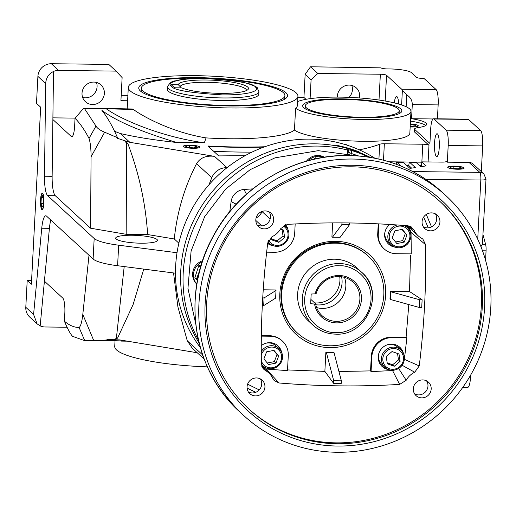<?xml version="1.0" encoding="UTF-8"?>
<svg xmlns="http://www.w3.org/2000/svg" width="516" height="516" viewBox="0 0 516 516"><rect width="100%" height="100%" fill="white"/><g stroke="black" fill="none" stroke-linecap="round" stroke-linejoin="round"><path stroke-width="0.77" d="M392.308 370.224A11.758 11.287 -47.4 0 1 384.949 367.334A11.758 11.287 -47.4 0 1 382.356 354.531A11.758 11.287 -47.4 0 1 393.521 347.139A11.758 11.287 -47.4 0 1 400.88 350.029A11.758 11.287 -47.4 0 1 403.473 362.832A11.758 11.287 -47.4 0 1 392.308 370.224M384.949 367.334L381.956 364.573A11.758 11.287 -47.4 0 1 378.615 354.247M387.322 344.791A11.758 11.287 -47.4 0 1 390.528 344.378A11.758 11.287 -47.4 0 1 397.888 347.274L400.88 350.029M392.612 369.295A10.584 10.159 -47.4 0 1 382.814 358.781A10.584 10.159 -47.4 0 1 393.702 348.513A10.584 10.159 -47.4 0 1 403.499 359.026A10.584 10.159 -47.4 0 1 392.612 369.295M386.207 356.466L392.037 351.551L398.991 353.989L400.113 361.342L394.282 366.257L387.329 363.819L386.207 356.466M387.181 362.845L392.663 364.767L394.282 366.257M392.663 364.767L398.494 359.852L400.113 361.342M398.494 359.852L397.52 353.473M351.725 166.81A141.055 135.386 -47.4 0 1 440.019 201.524A141.055 135.386 -47.4 0 1 471.114 355.072A141.055 135.386 -47.4 0 1 337.206 443.754A141.055 135.386 -47.4 0 1 248.912 409.046A141.055 135.386 -47.4 0 1 217.816 255.491A141.055 135.386 -47.4 0 1 351.725 166.81M248.435 408.601A141.055 135.386 132.6 0 0 336.245 442.863A141.055 135.386 132.6 0 0 470.018 354.498A141.055 135.386 132.6 0 0 439.535 201.079M422.72 379.911A9.146 8.778 -47.4 0 1 428.441 382.163A9.146 8.778 -47.4 0 1 430.46 392.121A9.146 8.778 -47.4 0 1 421.778 397.868A9.146 8.778 -47.4 0 1 416.051 395.617A9.146 8.778 -47.4 0 1 414.032 385.658A9.146 8.778 -47.4 0 1 422.72 379.911M414.638 393.927A9.146 8.778 132.6 0 0 418.56 394.908A9.146 8.778 132.6 0 0 426.732 390.18A9.146 8.778 132.6 0 0 426.642 380.892M431.473 212.882A9.146 8.778 -47.4 0 1 437.2 215.133A9.146 8.778 -47.4 0 1 439.213 225.086A9.146 8.778 -47.4 0 1 430.531 230.839A9.146 8.778 -47.4 0 1 424.803 228.588A9.146 8.778 -47.4 0 1 422.791 218.629A9.146 8.778 -47.4 0 1 431.473 212.882M423.391 226.892A9.146 8.778 132.6 0 0 427.312 227.879A9.146 8.778 132.6 0 0 435.485 223.151A9.146 8.778 132.6 0 0 435.394 213.863M265.224 210.921A9.146 8.778 -47.4 0 1 270.945 213.173A9.146 8.778 -47.4 0 1 272.964 223.125A9.146 8.778 -47.4 0 1 264.282 228.878A9.146 8.778 -47.4 0 1 258.555 226.627A9.146 8.778 -47.4 0 1 256.542 216.668A9.146 8.778 -47.4 0 1 265.224 210.921M257.142 224.937A9.146 8.778 132.6 0 0 261.064 225.918A9.146 8.778 132.6 0 0 269.236 221.19A9.146 8.778 132.6 0 0 269.146 211.902M256.471 377.951A9.146 8.778 -47.4 0 1 262.192 380.202A9.146 8.778 -47.4 0 1 264.211 390.161A9.146 8.778 -47.4 0 1 255.53 395.907A9.146 8.778 -47.4 0 1 249.802 393.656A9.146 8.778 -47.4 0 1 247.783 383.704A9.146 8.778 -47.4 0 1 256.471 377.951M248.39 391.967A9.146 8.778 132.6 0 0 252.311 392.947A9.146 8.778 132.6 0 0 260.483 388.226A9.146 8.778 132.6 0 0 260.393 378.931M352.228 165.262A143.016 137.269 -47.4 0 1 484.608 307.304A143.016 137.269 -47.4 0 1 337.516 446.05A143.016 137.269 -47.4 0 1 205.129 304.008A143.016 137.269 -47.4 0 1 352.228 165.262M388.851 369.643A13.068 12.539 -47.4 0 1 382.15 366.528A13.068 12.539 -47.4 0 1 379.266 352.305A13.068 12.539 -47.4 0 1 391.67 344.088A13.068 12.539 -47.4 0 1 399.848 347.307A13.068 12.539 -47.4 0 1 403.506 353.731M402.003 351.228A13.068 12.539 132.6 0 0 399.294 346.823M329.943 347.636A54.154 51.974 132.6 0 0 385.645 295.1A54.154 51.974 132.6 0 0 335.516 241.314A54.154 51.974 132.6 0 0 279.82 293.856A54.154 51.974 132.6 0 0 329.943 347.636M368.134 256.026L367.463 255.407A52.264 50.168 132.6 0 0 334.742 242.546A52.264 50.168 132.6 0 0 285.129 275.409A52.264 50.168 132.6 0 0 296.648 332.304L297.326 332.923A52.264 50.168 -47.4 0 1 281.659 293.875A52.264 50.168 -47.4 0 1 313.915 247.577A52.264 50.168 -47.4 0 1 368.134 256.026A52.264 50.168 -47.4 0 1 383.801 295.081A52.264 50.168 -47.4 0 1 351.544 341.379A52.264 50.168 -47.4 0 1 297.326 332.923M407.137 225.744A13.068 12.539 -47.4 0 1 409.923 231.284M408.42 228.781A13.068 12.539 132.6 0 0 406.827 225.718M285.593 224.699A13.068 12.539 -47.4 0 1 288.044 229.846M286.541 227.343A13.068 12.539 132.6 0 0 285.296 224.789M261.257 345.701A13.068 12.539 -47.4 0 1 269.797 342.656A13.068 12.539 -47.4 0 1 277.976 345.868A13.068 12.539 -47.4 0 1 281.626 352.293M280.124 349.79A13.068 12.539 132.6 0 0 277.421 345.391M352.557 159.038A149.35 143.351 132.6 0 0 210.767 252.937A149.35 143.351 132.6 0 0 243.7 415.522A149.35 143.351 132.6 0 0 337.187 452.274A149.35 143.351 132.6 0 0 478.971 358.375A149.35 143.351 132.6 0 0 446.043 195.79A149.35 143.351 132.6 0 0 352.557 159.038M414.716 372.217A18.944 18.183 132.6 0 0 406.195 380.26L399.655 384.401C359.297 386.813 319.088 386.336 279.033 382.975L274.125 380.524L272.938 378.686A18.944 18.183 132.6 0 0 268.83 372.991A18.944 18.183 132.6 0 0 265.263 370.456L263.115 368.695L261.399 364.057C260.644 323.629 262.76 283.232 267.752 242.868L272.28 236.573A18.944 18.183 132.6 0 0 280.807 228.53L287.341 224.389C327.705 221.977 367.908 222.454 407.969 225.808L411.175 226.84L414.064 230.104A18.944 18.183 132.6 0 0 418.166 235.799A18.944 18.183 132.6 0 0 421.733 238.334L422.868 239.089L425.597 244.726C426.351 285.161 424.236 325.557 419.25 365.921L414.716 372.217L402.099 365.251M399.655 384.401L392.553 370.527L395.14 369.908M398.629 368.463L406.195 380.26M404.273 360.065L404.396 359.349L419.25 365.921M422.127 299.77L419.579 299.744L419.179 307.439L421.72 307.471L422.127 299.77L409.53 291.534L410.491 255.065M378.808 223.88L378.267 234.245A19.602 18.815 132.6 0 0 384.143 248.886A19.602 18.815 132.6 0 0 396.411 253.711L411.265 253.885L411.052 232.355L425.597 244.726M404.396 359.349L406.86 337.851L406.098 337.354L408.807 304.563M411.052 232.355L409.046 227.395M407.298 225.756A18.944 18.183 132.6 0 0 407.937 226.376L418.166 235.799M414.064 230.104L408.24 225.84M262.102 367.108L265.263 370.456M263.953 368.501L266.146 369.037L279.033 382.975M333.575 383.298L341.237 383.388L341.373 380.834L334.078 352.744L333.536 352.247L325.873 352.157L324.867 371.391L333.575 383.298L333.71 380.743L341.373 380.834M338.947 371.501L370.54 370.894L371.068 371.617L392.553 370.527M266.146 369.037L287.489 370.63L288.276 355.705A19.602 18.815 132.6 0 0 282.4 341.063A19.602 18.815 132.6 0 0 270.132 336.238L261.341 336.135M286.967 369.908L324.867 371.391M406.86 337.851L392.005 337.677A19.602 18.815 132.6 0 0 371.849 356.691L371.068 371.617M419.179 307.439L390.522 299.499L389.98 299.003L390.386 291.308L409.53 291.534M406.098 337.354L391.47 337.18A19.602 18.815 132.6 0 0 371.307 356.195L370.54 370.894M378.247 223.854L377.725 233.742A19.602 18.815 132.6 0 0 383.601 248.39L384.143 248.886M332.646 222.899L331.923 236.709L332.465 237.205L340.128 237.296L349.558 224.608L341.895 224.518L341.979 222.893M262.734 297.893L264.089 297.913L276.015 290.45L275.48 289.953L263.25 289.805M282.4 341.063L281.859 340.566A19.602 18.815 132.6 0 0 269.591 335.742L261.348 335.645M395.269 247.19A13.068 12.539 -47.4 0 1 388.567 244.081A13.068 12.539 -47.4 0 1 389.799 224.486M419.579 299.744L390.928 291.804L390.386 291.308M349.642 222.964L349.558 224.608M273.396 245.751A13.068 12.539 -47.4 0 1 267.681 243.462M266.649 252.182L274.531 252.272A19.602 18.815 132.6 0 0 294.694 233.258L295.178 223.957M341.895 224.518L332.465 237.205M264.089 297.913L263.689 305.607L262.315 305.588M266.978 368.205A13.068 12.539 -47.4 0 1 261.773 366.27M263.689 305.607L275.615 298.145L276.015 290.45M333.71 380.743L326.415 352.654L325.873 352.157M381.627 366.018A13.068 12.539 132.6 0 0 386.239 368.347M390.522 299.499L390.928 291.804M334.078 352.744L326.415 352.654M388.038 243.565A13.068 12.539 132.6 0 0 392.65 245.9M267.714 243.197A13.068 12.539 132.6 0 0 270.777 244.461M261.644 365.85A13.068 12.539 132.6 0 0 264.36 366.915M262.296 211.373A19.602 18.815 132.6 0 0 262.141 211.657L270.145 219.029M256.052 218.145A15.68 15.048 132.6 0 0 262.141 211.657M196.822 284.097A14.048 13.48 -47.4 0 1 193.442 274.441A14.048 13.48 -47.4 0 1 202.182 261.967M202.575 260.767A14.048 13.48 132.6 0 0 192.629 273.699A14.048 13.48 132.6 0 0 196.809 284.161M227.962 105.483A71.866 13.177 -177 0 1 141.358 88.055A71.866 13.177 -177 0 1 198.292 78.155A71.866 13.177 -177 0 1 284.897 95.576A71.866 13.177 -177 0 1 227.962 105.483M167.59 86.856L167.455 89.423A45.731 8.385 3 0 0 222.57 100.51A45.731 8.385 3 0 0 258.8 94.209L258.935 91.648L257.161 87.823C257.845 87.468 254.698 86.037 247.712 83.528C238.863 81.115 227.614 79.522 213.966 78.754C195.59 78.058 182.703 78.761 175.317 80.877C172.086 80.941 169.512 82.934 167.59 86.856A45.731 8.385 3 0 0 168.577 88.726A45.731 8.385 3 0 0 222.706 97.95A45.731 8.385 3 0 0 258.935 91.648M403.976 225.486A11.758 11.287 -47.4 0 1 407.298 227.582A11.758 11.287 -47.4 0 1 410.826 236.367A11.758 11.287 -47.4 0 1 398.726 247.777A11.758 11.287 -47.4 0 1 391.367 244.881A11.758 11.287 -47.4 0 1 387.845 236.096A11.758 11.287 -47.4 0 1 397.217 224.976M391.367 244.881L388.374 242.127A11.758 11.287 -47.4 0 1 384.846 233.335A11.758 11.287 -47.4 0 1 385.033 231.8M399.029 246.848A10.584 10.159 -47.4 0 1 389.232 236.334A10.584 10.159 -47.4 0 1 400.119 226.066A10.584 10.159 -47.4 0 1 409.917 236.58A10.584 10.159 -47.4 0 1 399.029 246.848M396.856 243.539L392.192 237.882L394.914 230.8L402.293 229.368L406.956 235.025L404.241 242.107L396.856 243.539M395.572 241.985L402.622 240.617L404.241 242.107M402.622 240.617L405.337 233.535L406.956 235.025M405.337 233.535L401.958 229.439M308.381 160.618A14.048 13.48 -47.4 0 1 318.765 156.232A14.048 13.48 -47.4 0 1 323.874 157.303M324.396 157.219A14.048 13.48 132.6 0 0 317.959 155.484A14.048 13.48 132.6 0 0 306.472 161.147M361.974 117.248A47.04 8.624 -177 0 1 305.291 105.844A47.04 8.624 -177 0 1 342.553 99.362A47.04 8.624 -177 0 1 399.242 110.766A47.04 8.624 -177 0 1 361.974 117.248M339.096 275.512A24.123 23.155 -47.4 0 1 361.426 299.474A24.123 23.155 -47.4 0 1 336.613 322.881A24.123 23.155 -47.4 0 1 314.567 304.021L310.664 303.718L311.174 294.043L315.102 293.836A24.123 23.155 -47.4 0 1 339.096 275.512M310.89 299.441L315.605 303.789A22.82 21.898 132.6 0 0 322.132 315.734A22.82 21.898 132.6 0 0 336.413 321.352A22.82 21.898 132.6 0 0 358.072 307.001A22.82 21.898 132.6 0 0 353.041 282.162A22.82 21.898 132.6 0 0 338.76 276.55A22.82 21.898 132.6 0 0 316.14 293.598L315.102 293.836M344.469 277.376A22.82 21.898 -47.4 0 1 322.358 308.407A22.82 21.898 -47.4 0 1 316.65 307.581M341.566 276.763A22.82 21.898 -47.4 0 1 342.076 282.813A22.82 21.898 -47.4 0 1 315.798 304.743M314.612 302.866A22.82 21.898 132.6 0 0 316.45 302.963A22.82 21.898 132.6 0 0 339.915 280.827A22.82 21.898 132.6 0 0 339.734 276.582M315.605 303.789L314.567 304.021M337.503 302.892A28.096 26.961 132.6 0 0 341.508 298.545M261.257 351.564A11.758 11.287 -47.4 0 1 271.642 345.701A11.758 11.287 -47.4 0 1 279.001 348.597A11.758 11.287 -47.4 0 1 282.529 357.382A11.758 11.287 -47.4 0 1 270.436 368.792A11.758 11.287 -47.4 0 1 263.07 365.896A11.758 11.287 -47.4 0 1 261.399 363.941M261.283 355.176A10.584 10.159 -47.4 0 1 271.822 347.081A10.584 10.159 -47.4 0 1 281.62 357.588A10.584 10.159 -47.4 0 1 270.739 367.856A10.584 10.159 -47.4 0 1 261.348 360.807M265.443 343.353A11.758 11.287 -47.4 0 1 276.008 345.836L279.001 348.597M273.996 350.383L278.659 356.04L275.944 363.122L268.565 364.554L263.902 358.897L266.617 351.815L273.996 350.383M275.944 363.122L274.325 361.632L277.04 354.55L278.659 356.04M277.04 354.55L273.661 350.448M267.282 362.993L274.325 361.632M197.46 280.459L194.88 277.66L198.815 265.553L201.253 264.947M198.815 265.553L200.395 267.004L199.982 269.513M199.827 269.997L196.454 279.111L194.88 277.66M196.454 279.111L197.505 280.22M197.718 279.137A11.829 11.352 -47.4 0 1 197.486 277.182M335.6 334.097A35.933 34.488 -47.4 0 1 313.109 325.261C319.469 330.975 326.996 333.936 335.677 334.136C366.876 336.245 385.652 291.991 361.793 272.39L357.072 268.043A35.933 34.488 132.6 0 0 319.797 262.231A35.933 34.488 132.6 0 0 297.622 294.062A35.933 34.488 132.6 0 0 308.387 320.907L313.109 325.261A35.933 34.488 -47.4 0 1 302.344 298.409A35.933 34.488 -47.4 0 1 339.302 263.547A35.933 34.488 -47.4 0 1 361.793 272.39A35.933 34.488 -47.4 0 1 372.565 299.241M410.323 123.937A8.23 1.509 -177 0 1 418.102 125.53A8.23 1.509 -177 0 1 418.283 125.872A8.23 1.509 -177 0 1 410.168 126.949A8.082 1.483 -177 0 0 411.729 126.968A8.082 1.483 -177 0 0 418.128 125.859A8.082 1.483 -177 0 0 410.323 123.963M410.194 126.42L415.986 125.936L413.974 124.788L410.297 124.479M413.974 124.788L413.897 126.278M183.535 146.641A8.23 1.509 -177 0 1 183.354 146.312A8.23 1.509 -177 0 1 190.739 145.19A8.23 1.509 -177 0 1 199.621 146.828A8.23 1.509 -177 0 1 199.795 147.176A8.23 1.509 -177 0 1 192.371 148.279A8.23 1.509 -177 0 1 183.535 146.641M195.493 146.093L189.565 145.589L185.65 146.234L187.663 147.376L193.59 147.879L197.505 147.234L195.493 146.093L195.416 147.582M189.565 145.589L189.462 147.531M313.986 159.218L315.495 157.806L317.643 158.431M316.443 158.676L315.495 157.806M43.937 202.982A8.23 1.748 90.7 0 1 42.151 209.644A8.23 1.748 90.7 0 1 40.538 199.847A8.23 1.748 90.7 0 1 42.344 193.184A8.23 1.748 90.7 0 1 43.937 202.982M43.163 205.368L43.473 199.447L42.544 195.487L41.312 197.46L41.003 203.381L41.925 207.342L43.163 205.368M41.003 203.381L43.26 203.407M41.312 197.46L43.009 197.48M40.635 199.937A7.766 1.651 90.7 0 1 42.331 193.648A7.766 1.651 90.7 0 1 43.841 202.891A7.766 1.651 90.7 0 1 42.144 209.18A7.766 1.651 90.7 0 1 40.635 199.937M189.894 145.183A8.159 1.496 -177 0 1 199.724 147.163A8.159 1.496 -177 0 1 193.261 148.286A8.159 1.496 -177 0 1 183.432 146.305A8.159 1.496 -177 0 1 189.894 145.183M284.897 95.576L284.761 98.143A71.866 13.177 -177 0 1 284.387 99.343M399.242 110.766L399.107 113.333A47.04 8.624 -177 0 1 399.042 113.701M82.644 97.453A11.436 10.971 132.6 0 0 85.327 97.821A11.436 10.971 132.6 0 0 96.466 82.444M93.783 82.076A11.436 10.971 -47.4 0 1 100.943 84.895A11.436 10.971 -47.4 0 1 103.464 97.337A11.436 10.971 -47.4 0 1 92.609 104.529A11.436 10.971 -47.4 0 1 85.45 101.716A11.436 10.971 -47.4 0 1 82.928 89.268A11.436 10.971 -47.4 0 1 93.783 82.076M140.887 243.197A20.904 3.831 3 0 0 157.445 240.321A20.904 3.831 3 0 0 132.251 235.251A20.904 3.831 3 0 0 115.694 238.128A20.904 3.831 3 0 0 140.887 243.197M285.903 92.674A74.478 13.661 -177 0 1 286.064 98.195A74.478 13.661 -177 0 1 213.534 105.516A74.478 13.661 -177 0 1 140.352 90.958A74.478 13.661 -177 0 1 139.92 90.532A74.478 13.661 -177 0 1 198.847 77.671A74.478 13.661 -177 0 1 285.903 92.674M342.011 98.866A49.652 9.107 -177 0 1 400.893 112.553A49.652 9.107 -177 0 1 362.516 117.745A49.652 9.107 -177 0 1 303.46 107.444A49.652 9.107 -177 0 1 342.011 98.866M294.455 130.071A58.798 10.784 3 0 0 363.264 141.287A58.798 10.784 3 0 0 409.839 133.186L410.981 111.379A58.798 10.784 -177 0 1 364.406 119.48A58.798 10.784 -177 0 1 295.597 108.263L294.455 130.071A84.934 15.577 3 0 1 229.052 138.752A84.934 15.577 3 0 1 206.078 137.895C173.937 132.754 144.835 117.822 133.341 109.444L132.148 108.973L105.709 108.444L106.348 108.811L133.341 109.444M297.668 101.562A58.798 10.784 -177 0 1 340.121 97.124A58.798 10.784 -177 0 1 410.981 111.379M230.665 107.967A84.934 15.577 -177 0 1 128.31 87.372A84.934 15.577 -177 0 1 195.59 75.671A84.934 15.577 -177 0 1 297.945 96.26A84.934 15.577 -177 0 1 230.665 107.967M200.376 347.623A130.664 125.414 -47.4 0 1 209.025 184.715A130.664 125.414 132.6 0 1 227.04 167.668A130.664 125.414 -47.4 0 1 310.045 139.126A130.664 125.414 -47.4 0 1 374.816 158.199M454.254 166.133A8.082 1.483 -177 0 1 463.994 168.087A8.082 1.483 -177 0 1 457.589 169.203A8.082 1.483 -177 0 1 447.856 167.242A8.082 1.483 -177 0 1 454.254 166.133M315.173 143.841A130.664 125.414 132.6 0 0 198.712 210.85A130.664 125.414 132.6 0 0 199.176 343.14A130.664 125.414 -47.4 0 1 198.712 210.85A130.664 125.414 -47.4 0 1 315.173 143.841A130.664 125.414 -47.4 0 1 370.249 157.374A130.664 125.414 132.6 0 0 359.949 152.691L359.142 151.943A130.664 125.414 -47.4 0 0 334.82 145.015L335.632 145.757A130.664 125.414 132.6 0 0 315.173 143.841M349.029 97.356A11.436 10.971 132.6 0 0 351.815 85.456M337.361 97.105A11.436 10.971 -47.4 0 1 349.132 85.088A11.436 10.971 -47.4 0 1 356.292 87.901A11.436 10.971 -47.4 0 1 359.536 97.956M115.023 340.953L114.733 346.488A84.934 15.577 3 0 0 207.393 366.857M208.283 146.325A128.439 23.555 3 0 0 238.018 147.324A128.439 23.555 3 0 0 263.889 147.086M251.989 152.117A141.507 25.948 -177 0 1 240.598 152.072A141.507 25.948 -177 0 1 213.65 151.265M434.543 143.003A11.436 2.432 90.7 0 1 437.033 133.747A11.436 2.432 90.7 0 1 439.264 147.35A11.436 2.432 90.7 0 1 436.768 156.612A11.436 2.432 90.7 0 1 434.543 143.003M394.308 102.897A11.436 2.432 90.7 0 1 396.572 96.479A11.436 2.432 90.7 0 1 398.765 104.064M25.8 307.297L33.585 314.463L37.12 323.88L29.715 317.056A13.068 12.539 132.6 0 1 25.8 307.297L27.213 280.362L31.392 284.213L40.667 107.193L36.488 103.342L37.9 76.4A13.068 12.539 -47.4 0 1 51.342 63.726L108.792 64.403L116.081 71.111L58.624 70.434L51.342 63.726M33.585 314.463L41.751 228.227A19.602 4.167 90.7 0 1 45.776 215.791A19.602 4.167 90.7 0 1 46.556 216.146L93.106 259.013A41.815 7.669 3 0 0 117.596 265.727L118.674 245.203A41.815 7.669 -177 0 1 94.176 238.489L47.633 195.622A19.602 4.167 90.7 0 1 44.479 176.22L45.685 83.573C46.014 77.948 48.62 73.917 53.503 71.485L53.464 71.447A13.068 12.539 -47.4 0 1 58.624 70.434M27.213 280.362L31.592 280.414M44.479 176.22L52.135 176.311L53.503 71.485M52.135 176.311A19.602 4.167 -89.3 0 0 55.289 195.712L90.577 228.214L126.181 234.296L147.634 234.554L174.292 238.972L178.865 243.184M177.014 252.73L118.674 245.203M175.472 273.196L117.596 265.727M50.807 220.068A19.602 4.167 -89.3 0 0 49.413 228.317L41.751 228.227M37.12 323.88L40.171 325.893L49.413 228.317M67.086 327.241L45.182 326.983A13.068 12.539 -47.4 0 1 40.171 325.873M141.468 91.854A71.866 13.177 -177 0 1 141.223 90.623L141.358 88.055M305.175 108.779A47.04 8.624 -177 0 1 305.156 108.405L305.291 105.844M264.811 146.757A128.439 23.555 -177 0 1 207.929 145.996L218.694 155.909L245.119 155.658M346.088 144.854L346.552 144.732A81.012 14.854 -177 0 1 345.494 144.667M419.637 165.694L421.585 165.72L421.785 161.869L442.212 162.108A5.224 0.961 3 0 0 446.353 161.392A5.224 0.961 3 0 0 446.243 161.179L447.32 162.172L448.198 145.493A13.068 2.773 -89.3 0 0 446.172 130.18L434.033 119.002A13.068 2.773 -89.3 0 0 433.511 118.764A13.068 2.773 -89.3 0 0 430.66 129.348L429.918 143.454L414.832 129.561A13.068 2.399 -177 0 1 414.548 129.026L414.413 131.593A13.068 2.399 3 0 0 414.696 132.122L428.977 145.28A5.224 0.961 3 0 0 422.791 144.222L384.356 143.77A6.534 1.2 3 0 0 379.699 144.241A182.935 33.546 -177 0 1 359.259 149.846M410.472 121.144A29.399 5.392 -177 0 1 425.764 125.491M410.433 121.944A3.922 0.716 3 0 0 410.82 121.653A3.922 0.716 3 0 0 410.465 121.331M174.292 238.972C176.988 212.315 184.412 187.218 196.564 163.682C200.144 157.799 206.11 155.355 214.469 156.354L129.89 142.332L120.351 133.547C136.34 137.224 155.097 140.197 176.627 142.468L204.336 142.797L206.078 137.895M227.04 167.668L214.469 156.354M485.569 260.296L486.059 250.828A6.534 1.387 -89.3 0 0 485.608 244.371L482.408 244.332L486.007 179.117A6.534 1.2 -177 0 1 480.828 180.02L425.881 179.368M389.748 68.944A18.292 3.354 -177 0 1 411.4 72.627L416.528 77.348A5.224 0.961 3 0 0 422.714 78.406L423.991 78.419L436.13 89.597L401.654 89.191L386.548 75.278A5.224 0.961 3 0 0 380.363 74.227L317.804 73.491L310.522 66.783L381.008 67.854A5.224 0.961 -177 0 0 387.193 68.912L389.748 68.944M121.196 95.299L127.891 95.376M297.887 97.382L303.937 97.453L305.15 74.362L310.522 66.783M52.896 117.854L75.149 118.119M127.607 100.768L120.918 100.691L122.124 77.6L116.081 71.111M90.577 228.214L91.068 156.78C91.061 148.769 90.384 142.648 89.029 138.423C84.514 129.774 79.851 123.066 75.046 118.312A13.068 2.773 90.7 0 0 75.02 118.699L74.633 126.123A13.068 2.773 90.7 0 1 71.782 136.708A13.068 2.773 90.7 0 1 71.266 136.469L52.877 119.538M129.89 142.332L124.646 140.681L127.775 143.409C139.107 173.537 145.725 203.917 147.634 234.554M127.775 143.409L126.601 143.177L126.181 234.296M126.601 143.177L124.498 140.649L117.513 138.327L117.5 137.708L104.638 132.206L91.068 156.78M209.025 184.715A267.869 257.097 -47.4 0 1 211.786 177.704A15.68 15.048 -47.4 0 1 226.75 167.661M88.997 255.233L82.805 314.438L93.725 340.515L106.896 340.018L106.973 339.483L114.694 339.767L117.571 338.115L133.102 304.563L143.77 269.107M114.062 339.799L116.377 338.296L124.195 266.579M44.408 281.162L62.791 298.093A13.068 2.773 90.7 0 1 64.816 313.406L64.429 320.829A13.068 2.773 90.7 0 0 64.41 321.216C69.247 325.344 74.149 327.447 79.122 327.531C80.76 326.118 81.986 321.758 82.805 314.438M173.544 272.945L177.917 306.949L187.282 340.812L202.504 354.827A267.869 257.097 -47.4 0 1 201.343 350.867M114.584 339.78L119.538 339.876L197.254 352.757M204.201 359.155L192.255 348.158L187.282 340.812M116.377 338.296L117.571 338.115M389.064 161.792L421.772 162.179M414.548 129.026A13.068 2.399 -177 0 1 418.283 127.555A29.399 5.392 -177 0 0 426.674 124.253A29.399 5.392 -177 0 0 411.549 118.712L412.29 104.606L438.155 104.909A13.068 2.773 -89.3 0 0 436.13 89.597M401.654 89.191A13.068 2.773 90.7 0 1 402.377 90.377L406.756 94.905C410.388 97.111 412.232 100.343 412.29 104.606M295.597 108.263A84.934 15.577 3 0 0 297.474 105.245L297.945 96.26M204.336 142.797C160.476 136.882 119.996 118.932 106.348 108.811L84.469 108.554L95.989 126.059C97.201 128.252 100.085 130.303 104.638 132.206M117.5 137.708C112.501 126.181 107.315 117.08 101.923 110.411C116.139 121.073 141.036 131.761 176.627 142.468M114.578 131.283L120.351 133.547M406.872 165.546L408.82 165.565A3.922 0.832 90.7 0 1 409.672 162.392A3.922 0.832 90.7 0 1 409.827 162.463L416.212 162.54L420.792 166.752A278.027 50.987 3 0 0 426.126 165.868L421.785 161.869M480.931 246.622L482.408 244.332M483.079 235.019L485.608 244.371M359.02 152.323L359.142 151.943M303.937 97.453L305.962 99.317M317.804 73.491L311.084 79.825L305.15 74.362M311.084 79.825L310.097 98.653M95.989 126.059L89.029 138.423M84.469 108.554L83.669 108.186L75.046 118.312M93.725 340.515L84.74 340.663L72.53 336.316C70.376 334.02 67.667 328.982 64.41 321.216M106.896 340.018L101.046 340.857L84.74 340.663L79.122 327.531M127.007 341.115L105.509 340.379M202.504 354.827A15.68 15.048 132.6 0 0 203.53 357.356M426.106 380.634L426.938 381.401M432.273 120.086L432.111 119.938A5.224 0.961 -177 0 1 432.002 119.725A5.224 0.961 -177 0 1 432.724 119.28M433.014 118.97L411.549 118.712M434.033 119.002L468.502 119.409A13.068 2.773 -89.3 0 0 467.986 119.17L433.511 118.764M468.502 119.409L480.641 130.587L446.172 130.18M481.325 171.589L482.666 145.899A13.068 2.773 -89.3 0 0 480.641 130.587M462.813 387.316L467.715 387.374A13.068 2.773 -89.3 0 0 470.566 376.796L470.657 375.067M447.32 162.172L469.025 162.424A6.534 6.269 -47.4 0 1 473.114 164.036L483.905 173.969A6.534 6.269 132.6 0 0 479.815 172.363L412.8 171.57M401.261 166.178L397.062 162.314L403.447 162.392L409.936 168.364A278.027 50.987 3 0 0 415.393 167.584L409.827 162.463M437.426 118.809L438.155 104.909M421.585 165.72L422.423 166.487M416.212 162.54A3.922 0.832 -89.3 0 0 416.057 162.469L409.672 162.392M411.607 168.132L408.82 165.565M396.159 164.191A3.922 0.832 90.7 0 1 396.907 162.243A3.922 0.832 90.7 0 1 397.062 162.314M403.447 162.392A3.922 0.832 -89.3 0 0 403.293 162.314L396.907 162.243M390.677 162.237A3.922 0.832 -89.3 0 0 390.522 162.166L390.244 162.166M349.403 154.103A2.612 0.477 -177 0 1 349.461 154.207A2.612 0.477 -177 0 1 347.391 154.568L347.378 150.014C347.075 149.472 348.429 149.621 351.435 150.466A2.612 0.664 106.9 0 1 351.144 153.42L358.575 155.948M252.775 188.882A873.478 838.371 132.6 0 0 243.958 189.482A13.693 13.145 132.6 0 0 231.116 201.595A873.478 838.371 132.6 0 0 229.814 211.534M349.203 152.53L351.144 153.42L351.035 155.535M284.271 225.221A11.758 11.287 -47.4 0 1 285.419 226.143A11.758 11.287 -47.4 0 1 288.012 238.947A11.758 11.287 -47.4 0 1 276.853 246.338A11.758 11.287 -47.4 0 1 269.487 243.442A11.758 11.287 -47.4 0 1 267.978 241.727M283.103 225.937A10.584 10.159 -47.4 0 1 287.586 237.689A10.584 10.159 -47.4 0 1 277.156 245.41A10.584 10.159 -47.4 0 1 268.546 240.256M280.51 229.046L283.529 230.104L284.651 237.457L278.821 242.372L271.868 239.934L271.429 237.057M271.719 238.96L277.202 240.882L278.821 242.372M277.202 240.882L283.032 235.967L284.651 237.457M283.032 235.967L282.059 229.588M447.882 167.571A8.23 1.509 -177 0 1 447.701 167.242A8.23 1.509 -177 0 1 455.086 166.12A8.23 1.509 -177 0 1 463.968 167.765A8.23 1.509 -177 0 1 464.142 168.106A8.23 1.509 -177 0 1 456.718 169.209A8.23 1.509 -177 0 1 447.882 167.571M459.84 167.023L453.912 166.52L449.997 167.165L452.01 168.313L457.931 168.816L461.846 168.171L459.84 167.023L459.762 168.513M453.912 166.52L453.809 168.461M178.31 84.714L171.144 84.63L174.576 87.784L181.735 87.868A35.153 6.444 3 0 0 220.655 93.37A35.153 6.444 3 0 0 247.815 89.694A35.153 6.444 3 0 0 206.142 80.006A35.153 6.444 3 0 0 178.31 84.714L180.181 86.662L180.123 87.849M246.409 90.552A33.192 6.089 3 0 0 246.442 90.345A33.192 6.089 3 0 0 206.445 82.302A33.192 6.089 3 0 0 180.181 86.662M348.777 155.561A149.35 143.351 -47.4 0 1 442.264 192.313C415.89 168.59 384.678 156.316 348.623 155.49C293.249 154.22 237.773 187.863 212.166 238.179C181.142 295.358 193.061 370.314 239.921 412.045A149.35 143.351 -47.4 0 1 206.993 249.46A149.35 143.351 -47.4 0 1 348.777 155.561M391.47 337.18L392.005 337.677M377.725 233.742L378.267 234.245M270.132 336.238L269.591 335.742M371.849 356.691L371.307 356.195M261.741 225.898L255.801 220.429M339.605 265.843C349.384 264.618 371.894 274.899 371.049 299.59C369.308 324.267 345.746 334 336.11 332.549C326.325 333.775 303.821 323.5 304.659 298.809C306.407 274.125 329.963 264.392 339.605 265.843M45.685 83.573L37.9 76.4M93.106 259.013L94.176 238.489M55.289 195.712L47.633 195.622M486.059 250.828L482.512 250.789M477.732 239.198L480.828 180.02A6.534 1.387 -89.3 0 0 479.815 172.363L469.025 162.424M211.786 177.704L196.564 163.682M378.918 159.076L379.699 144.241M384.356 143.77L383.491 160.205M421.869 161.869L422.791 144.222M428.977 145.28L428.106 161.947M446.224 161.592L446.243 161.179M414.832 129.561L414.696 132.122M406.137 106.735L406.756 94.905M71.266 136.469L72.305 136.482M448.198 145.493L482.666 145.899M469.657 376.783L470.566 376.796M402.377 90.377L401.616 104.948M386.548 75.278L385.2 101.033M379.008 100.046L380.363 74.227M198.415 339.928A130.664 125.414 -47.4 0 1 202.82 210.283A130.664 125.414 -47.4 0 1 317.598 146.08A130.664 125.414 -47.4 0 1 347.378 150.014A2.612 2.509 -47.4 0 1 348.416 150.582L349.145 152.459M195.751 323.99L187.947 288.392L191.107 250.989L204.678 216.655L225.666 189.069L250.202 169.648L274.996 157.838L318.211 150.672L347.391 154.568L347.339 155.477M255.807 392.289A130.664 125.414 -47.4 0 1 247.08 388.045M259.238 389.915L247.603 384.168M351.435 150.466A130.664 125.414 -47.4 0 1 368.54 157.109M423.649 217.043L428.241 227.84M236.238 204.201L231.116 201.595M246.48 194.197L243.958 189.482M171.26 86.191C166.965 83.773 173.428 78.232 204.491 78.49C236.702 80.438 253.717 83.334 255.53 87.185C259.825 89.603 253.362 95.138 222.299 94.886C190.088 92.938 173.079 90.036 171.26 86.191M243.7 415.522L239.921 412.045M268.83 372.991L261.889 366.599M446.043 195.79L442.264 192.313M407.298 227.582L405.125 225.576M263.07 365.896L261.412 364.367M127.181 108.863L128.31 87.372M127.329 341.166L121.125 341.095M105.709 108.444L83.669 108.186M476.274 364.367L474.443 368.089M486.007 179.117L483.905 173.969M247.08 388.058L255.788 392.295M431.531 226.892L426.287 214.424M348.416 150.582L349.39 155.503M269.487 243.442L267.914 241.991M285.419 226.143L284.368 225.176"/></g></svg>
